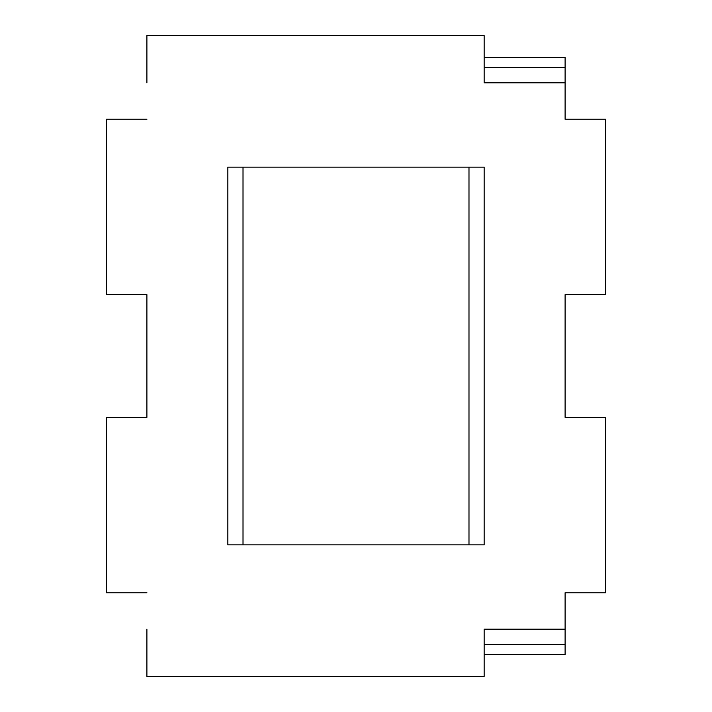<?xml version="1.0" encoding="UTF-8"?>
<svg xmlns="http://www.w3.org/2000/svg" width="712" height="712" viewBox="0 0 712 712"><rect width="100%" height="100%" fill="white"/><g stroke="black" fill="none" stroke-linecap="round" stroke-linejoin="round"><path stroke-width="1.07" d="M484.16 57.521L565.106 57.521L565.106 67.64L484.16 67.64L484.16 82.814L565.106 82.814L484.16 82.814L484.16 35.6L146.895 35.6L146.895 82.814M565.106 67.64L565.106 119.242L605.574 119.242L605.574 294.617L565.106 294.617L565.106 417.383L605.574 417.383L605.574 592.758L565.106 592.758L565.106 654.479L484.16 654.479M146.895 629.186L146.895 676.4L484.16 676.4L484.16 629.186L565.106 629.186L484.16 629.186L484.16 644.36L565.106 644.36M146.895 592.758L106.426 592.758L106.426 417.383L146.895 417.383L146.895 294.617L106.426 294.617L106.426 119.242L146.895 119.242M227.84 544.867L484.16 544.867L484.16 167.133L227.84 167.133L227.84 544.867M243.015 544.867L243.015 167.133M468.986 544.867L468.986 167.133"/></g></svg>
